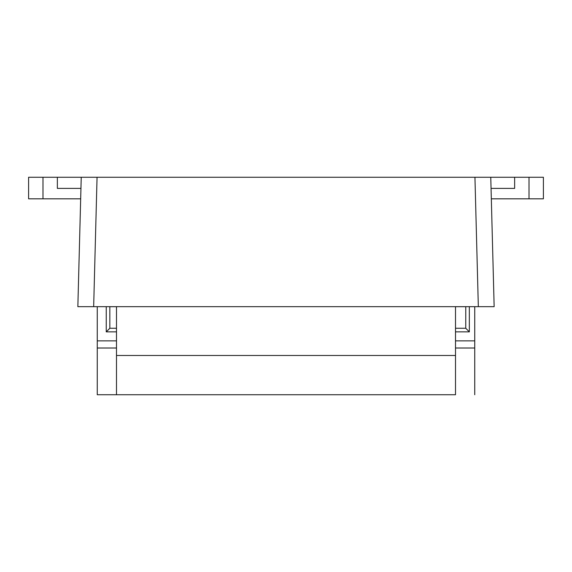 <?xml version="1.0" encoding="UTF-8"?>
<svg xmlns="http://www.w3.org/2000/svg" width="572" height="572" viewBox="0 0 572 572"><rect width="100%" height="100%" fill="white"/><g stroke="black" fill="none" stroke-linecap="round" stroke-linejoin="round"><path stroke-width="0.86" d="M529.021 177.256L529.021 198.82L543.4 198.82L543.4 177.256L490.762 177.256L494.151 306.671L77.849 306.671L81.238 177.256L57.357 177.256L57.357 188.395L80.945 188.395M529.021 198.82L491.327 198.82M491.055 188.395L514.643 188.395L514.643 177.256M42.979 198.82L42.979 177.256L28.6 177.256L28.6 198.82L80.673 198.82M42.979 177.256L57.357 177.256M494.151 306.671L478.335 306.671L474.946 177.256L97.054 177.256L93.665 306.671L77.849 306.671M474.946 177.256L490.762 177.256M81.238 177.256L97.054 177.256M116.495 348.012L97.261 348.012L97.261 394.744L116.495 394.744L116.495 306.671M116.495 355.484L455.505 355.484L455.505 306.671M116.495 394.744L455.505 394.744L455.505 355.484M97.261 306.671L97.261 340.862L116.495 340.862M474.739 306.671L474.739 348.012L455.505 348.012M116.495 331.853L106.249 331.853L106.249 306.671M469.34 306.671L469.34 331.853L455.505 331.853M474.739 394.744L474.739 348.012M97.261 348.012L97.261 340.862M116.495 306.692L109.845 306.692L109.845 328.257L116.495 328.257M109.845 328.257L106.249 331.853M469.34 331.853L465.751 328.257L465.765 306.671M455.505 328.257L465.751 328.257M465.751 306.692L455.505 306.692M455.505 340.862L474.739 340.862"/></g></svg>

